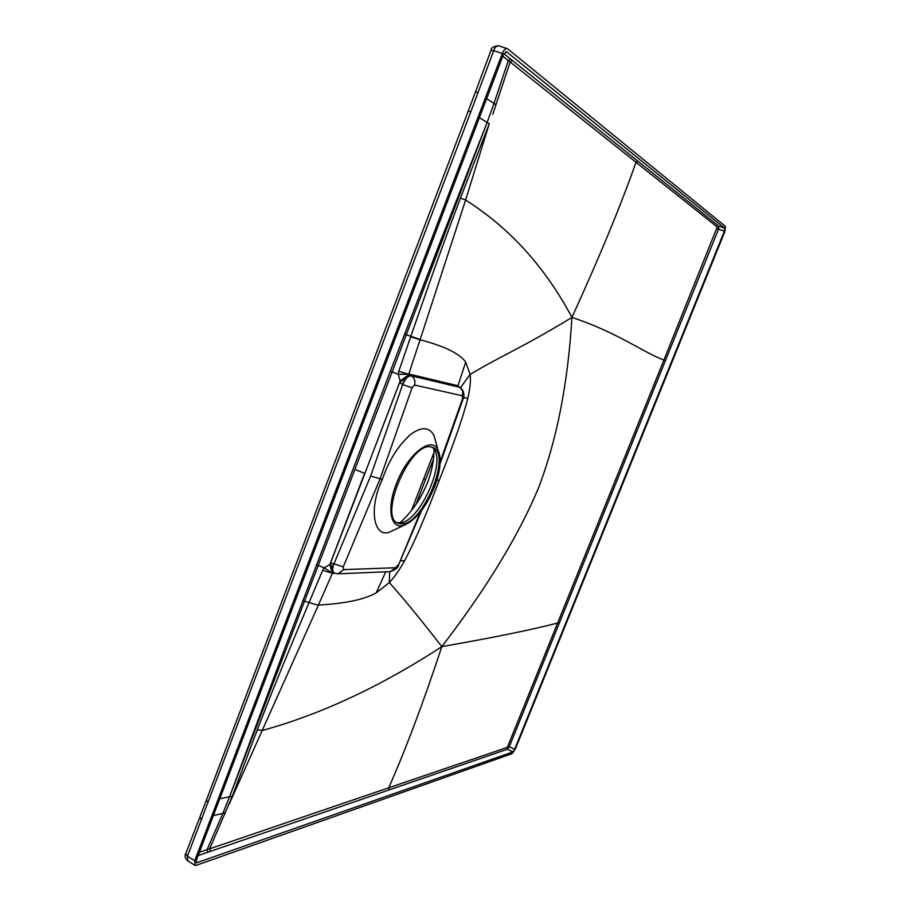 <?xml version="1.0" encoding="UTF-8"?>
<svg xmlns="http://www.w3.org/2000/svg" width="911" height="911" viewBox="0 0 911 911"><rect width="100%" height="100%" fill="white"/><g stroke="black" fill="none" stroke-linecap="round" stroke-linejoin="round"><path stroke-width="1.37" d="M507.632 48.83L725.475 226.418L724.849 231.588L515.296 749.172L512.084 753.659L196.298 865.302L195.102 865.393L194.749 860.69L502.325 53.453C503.874 49.82 505.525 48.203 507.268 48.613L507.632 48.83M724.37 231.212L514.601 749.411L512.756 751.985L196.594 862.808L196.389 860.121L503.498 54.387L506.527 51.745L724.735 228.251L724.37 231.212L718.54 229.139L718.881 226.19L503.829 53.635M507.006 48.522L498.693 45.835C496.415 45.892 494.764 47.497 493.739 50.663L490.983 50.378L475.508 91.84M194.59 865.086L187.803 860.929L187.427 856.226L470.85 111.746L468.186 111.233L333.54 465.555M502.325 53.453L493.739 50.663L470.85 111.746M434.069 449.51C433.955 460.351 431.803 471.306 427.623 482.386C421.076 498.499 411.886 511.948 400.066 522.72M415.985 504.364L425.46 479.778L423.763 478.639L434.046 452.346M433.477 459.258L425.471 479.778M431.723 447.085C449.089 456.741 419.379 524.975 398.802 522.766L396.866 522.493M401.079 523.848L398.642 523.415C377.507 518.735 409.961 441.562 430.892 446.925L432.463 447.312C452.721 453.029 422.67 526.046 401.079 523.848M437.975 449.818C441.698 458.347 440.548 470.748 434.501 487.009C426.097 507.063 416.111 519.737 404.552 525.021C390.956 530.509 386.139 509.454 396.319 483.935C407.217 454.441 431.643 435.23 437.975 449.818L433.989 435.435C429.275 426.758 421.383 426.496 410.326 434.661C398.084 445.764 388.758 460.659 382.347 479.357C367.645 510.251 374.421 540.212 391.274 531.295L396.16 528.984M436.62 444.955L433.989 435.435M459.463 387.255L411.055 375.753C407.604 376.141 404.803 379.09 402.651 384.613L370.606 476.1L382.347 479.357M420.335 512.096L398.574 564.945C398.403 567.394 395.659 569.626 390.341 571.618L338.083 573.805L334.485 573.144C332.333 571.698 332.162 568.601 333.95 563.875L370.606 476.1M440.15 461.786L462.56 398.745L462.355 395.761L414.505 385.034L412.057 387.722L402.389 384.499C404.7 378.327 407.388 375.321 410.428 375.48L458.985 387.073M407.536 376.061L399.678 382.415L402.389 384.499L407.946 375.457L400.18 380.9L364.89 473.458L399.678 382.415L400.18 380.9L398.198 374.307L409.973 374.284L457.982 385.729L465.68 362.054L470.156 374.421C470.873 380.718 470.087 388.701 467.798 398.369C463.323 416.418 453.815 443.737 439.239 480.313L436.893 480.154M364.89 473.458L330.499 563.089L329.873 564.501L324.168 567.838L332.435 573.178L334.997 573.349M397.891 565.127L395.522 567.747L343.572 569.648L343.242 566.87L333.699 563.761C331.684 568.908 331.729 571.949 333.859 572.848L333.608 573.406M400.305 560.857L404.678 560.584C413.822 543.571 425.346 516.822 439.239 480.313M389.703 571.652L389.282 582.607C394.531 577.073 399.667 569.728 404.678 560.584M463.551 397.481L467.798 398.369M460.397 387.779L470.156 374.421C496.859 358.137 525.624 345.85 571.926 317.404C568.009 383.064 556.906 439.831 538.595 487.692C518.644 535.566 486.394 588.552 441.846 646.628C419.994 618.489 402.468 597.149 389.282 582.607L376.152 592.936L385.752 571.812M462.355 395.761C463.38 391.844 462.298 388.963 459.076 387.118L457.982 385.729L459.383 387.221M407.946 375.457L408.287 374.672M479.38 117.656L487.1 122.484L392.14 371.916L398.198 374.307L398.802 371.289L408.686 374.307L420.085 339.792C444.249 346.055 459.44 353.468 465.68 362.054M398.802 371.289L410.77 336.546C428.033 286.919 437.553 258.906 460.476 198.04L465.601 200.067C509.739 227.966 545.177 267.082 571.926 317.404C617.396 332.481 642.471 351.919 663.891 360.096L717.23 226.998L636.015 162.306C620.505 206.205 599.131 257.904 571.926 317.404M460.476 198.04L489.298 123.668L487.1 122.484L441.163 239.502L390.329 371.289L392.14 371.916L318.224 565.424L324.168 567.838L322.642 570.377L332.435 573.178L318.417 605.052C344.962 603.594 364.206 599.552 376.152 592.936M219.767 798.776L229.572 796.761L283.572 651.672L390.329 371.289M354.88 469.45L364.616 473.344L329.873 564.501L332.321 572.825M332.492 571.823C331.706 570.354 332.116 567.667 333.699 563.761L330.499 563.089L332.492 572.256M322.642 570.377L308.954 602.809C289.687 648.814 278.755 674.425 257.289 729.791L232.225 796.396L229.572 796.761L318.224 565.424L316.39 564.945M257.289 729.791L262.698 730.371C321.207 714.224 380.923 686.313 441.846 646.628C423.444 702.256 405.748 749.309 388.746 787.787L209.667 848.813L232.225 796.396M302.839 600.679L318.315 605.291L229.025 804.47M410.679 336.808L420.085 339.792L465.601 200.067L489.298 123.668M487.1 122.484L494.001 103.433L486.645 98.616M637.985 161.27L636.015 162.306L510.16 62.05L492.76 114.319M559.16 623.466L557.646 623.01L610.211 493.01L611.725 493.534L509.329 746.656L514.601 749.411M611.725 493.534L718.54 229.139L717.048 228.479M441.846 646.628C493.842 637.484 532.445 629.615 557.646 623.01L507.803 746.268L509.329 746.656L507.484 749.218L198.12 855.577M229.572 796.761L222.853 813.409L213.368 815.584M210.441 851.421L209.667 848.813L207.036 849.712L222.853 813.409L225.484 812.601M207.81 852.332L207.036 849.712L199.372 852.286M507.803 746.268L506.88 747.544L388.746 787.787L389.43 789.826M610.211 493.01L663.891 360.096L665.383 360.699M512.597 60.616L510.16 62.05L508.281 60.559L494.001 103.433L495.937 104.811M510.729 59.124L508.281 60.559L502.804 56.197M185.753 853.573L187.427 856.226L194.749 860.69M208.141 802.568L206.398 800.063M478.15 92.387L475.44 91.977M201.559 819.718L199.851 817.133L206.262 800.45M412.057 387.722L379.967 479.152L343.242 566.87M421.668 510.376L398.676 564.695M462.56 398.745L463.152 398.824C464.314 397.242 464.781 389.646 459.315 387.186L458.882 386.993M414.505 385.034C415.598 380.821 414.448 377.723 411.055 375.753L409.973 374.284M343.572 569.648L338.152 573.793M395.522 567.747L390.409 571.618M404.598 334.166L420.165 339.53M309.057 602.558L318.315 605.291M505.924 51.551L506.527 51.745M717.23 226.998L718.881 226.19L724.735 228.251M506.88 747.544L507.484 749.218L512.756 751.985M196.047 862.011L197.266 862.751M491.052 50.207C491.2 47.736 493.648 46.256 498.408 45.744M206.421 800.04L333.472 465.715M475.451 91.988L468.243 111.131M199.714 817.531L185.787 853.527M185.605 853.994C184.523 855.725 185.07 857.934 187.267 860.588M411.419 510.729L423.74 478.719M398.642 523.415L397.298 522.777M404.552 525.021L391.274 531.295M440.07 463.745L463.152 398.824M406.101 376.642L403.243 378.714M331.855 571.129L330.887 568.544M330.978 568.919L330.739 567.94L330.978 568.919"/></g></svg>
